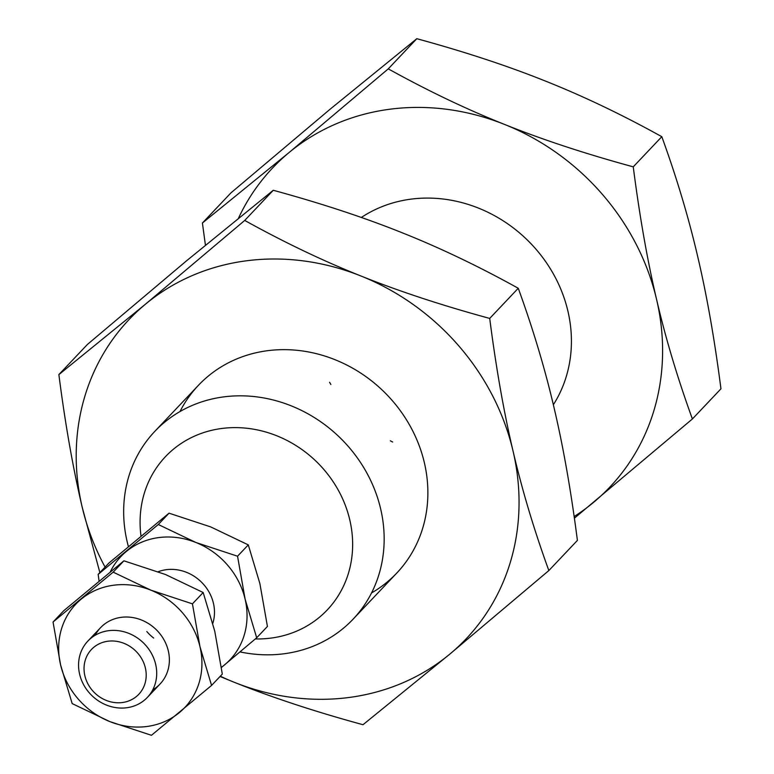 <?xml version="1.0" encoding="UTF-8"?>
<svg xmlns="http://www.w3.org/2000/svg" width="774" height="774" viewBox="0 0 774 774"><rect width="100%" height="100%" fill="white"/><g stroke="black" fill="none" stroke-linecap="round" stroke-linejoin="round"><path stroke-width="1.16" d="M108.602 630.694A40.964 36.852 -136.6 0 0 87.888 641.056A40.964 36.852 -136.6 0 0 84.308 685.909A40.964 36.852 -136.6 0 0 126.675 707.755A40.964 36.852 -136.6 0 0 147.379 697.393A40.964 36.852 -136.6 0 0 150.959 652.54A40.964 36.852 -136.6 0 0 108.602 630.694M107.934 641.22A32.595 29.325 -136.6 0 0 84.879 675.818A32.595 29.325 -136.6 0 0 122.311 702.54A32.595 29.325 -136.6 0 0 145.367 667.933A32.595 29.325 -136.6 0 0 107.934 641.22M240.056 651.921A136.553 122.834 -136.6 0 0 284.039 653.769A136.553 122.834 -136.6 0 0 353.06 619.21A136.553 122.834 -136.6 0 0 364.999 469.712A136.553 122.834 -136.6 0 0 223.783 396.878A136.553 122.834 -136.6 0 0 154.761 431.428A136.553 122.834 -136.6 0 0 128.378 546.521M255.333 638.937A111.427 100.233 -136.6 0 0 270.948 638.105A111.427 100.233 -136.6 0 0 349.761 519.809A111.427 100.233 -136.6 0 0 221.78 428.477A111.427 100.233 -136.6 0 0 140.994 535.976M238.469 218.239A232.142 208.825 43.4 0 1 289.108 152.507A232.142 208.825 43.4 0 1 389.961 109.211A232.142 208.825 43.4 0 1 504.532 124.421C466.645 109.337 427.896 90.819 388.267 68.857L416.818 38.7C464.845 51.8 507.754 65.935 545.544 81.115C583.422 96.199 622.18 114.726 661.809 136.688C676.582 177.352 688.521 217.184 697.606 256.175C706.788 295.068 714.566 339.283 720.952 388.819L692.391 418.976C677.618 378.302 665.679 338.48 656.594 299.49A232.142 208.825 43.4 0 1 593.242 502.636A232.142 208.825 43.4 0 1 574.153 516.548M574.385 518.203L692.391 418.976M361.332 217.465A136.553 122.834 43.4 0 1 567.893 311.051A136.553 122.834 43.4 0 1 553.352 404.763M392.641 441.993A136.553 122.834 43.4 0 1 390.348 440.822M330.856 384.484A136.553 122.834 43.4 0 1 329.56 382.259M633.248 166.845C585.231 153.745 542.322 139.61 504.532 124.421A232.142 208.825 43.4 0 1 656.594 299.49C647.412 260.586 639.634 216.372 633.248 166.845L661.809 136.688M388.267 68.857L289.108 152.507L202.411 223.009L205.429 245.213M202.411 223.009L230.971 192.852L330.121 109.202L416.818 38.7M105.08 567.09A232.142 208.825 43.4 0 1 82.208 507.241A232.142 208.825 43.4 0 1 145.57 304.095A232.142 208.825 43.4 0 1 246.413 260.799A232.142 208.825 43.4 0 1 360.984 276.008C323.106 260.925 284.348 242.397 244.719 220.435L273.28 190.278C321.297 203.378 364.206 217.513 401.996 232.693C439.884 247.786 478.642 266.304 518.261 288.267C533.044 328.94 544.973 368.772 554.058 407.763C563.24 446.656 571.019 490.871 577.404 540.407L548.843 570.564C534.07 529.89 522.14 490.058 513.046 451.068A232.142 208.825 43.4 0 1 449.694 654.214A232.142 208.825 43.4 0 1 348.842 697.509A232.142 208.825 43.4 0 1 234.27 682.3A232.142 208.825 43.4 0 1 220.309 676.205M220.048 676.476L234.27 682.3C272.071 697.48 314.979 711.616 362.996 724.716L449.694 654.214L548.843 570.564M179.994 411.545A136.553 122.834 43.4 0 1 311.303 352.509A136.553 122.834 43.4 0 1 424.346 462.629A136.553 122.834 43.4 0 1 371.539 592.932M489.71 318.424C441.683 305.324 398.784 291.188 360.984 276.008A232.142 208.825 43.4 0 1 513.046 451.068C503.874 412.174 496.086 367.96 489.71 318.424L518.261 288.267M244.719 220.435L145.57 304.095L58.872 374.597C65.248 424.123 73.037 468.338 82.208 507.241L99.875 572.586M58.872 374.597L87.423 344.44L186.582 260.78L273.28 190.278M110.372 571.715A75.107 67.561 43.4 0 1 126.21 551.572A75.107 67.561 43.4 0 1 158.844 537.572A75.107 67.561 43.4 0 1 195.909 542.487L158.293 524.511L169.032 513.172L210.673 526.901L248.29 544.877L259.871 583.538L267.427 626.447L256.687 637.786L245.106 599.124A75.107 67.561 43.4 0 1 224.605 664.847A75.107 67.561 43.4 0 1 221.393 667.343M221.412 667.498L256.687 637.786M158.235 571.715A40.964 36.852 43.4 0 1 213.43 603.256A40.964 36.852 43.4 0 1 212.811 623.322M153.687 638.057A40.964 36.852 43.4 0 1 146.799 631.526M237.55 556.216L195.909 542.487A75.107 67.561 43.4 0 1 245.106 599.124L237.55 556.216L248.29 544.877M158.293 524.511L98.163 574.385L99.062 580.984M98.163 574.385L108.902 563.046L169.032 513.172M123.917 560.821L165.559 574.54L203.175 592.516L214.756 631.178L222.312 674.086L211.573 685.425L199.992 646.764A75.107 67.561 43.4 0 1 179.491 712.486A75.107 67.561 43.4 0 1 146.867 726.496A75.107 67.561 43.4 0 1 109.802 721.581A75.107 67.561 43.4 0 1 60.604 664.943A75.107 67.561 43.4 0 1 81.106 599.221A75.107 67.561 43.4 0 1 113.73 585.212A75.107 67.561 43.4 0 1 150.795 590.127L113.178 572.15L123.917 560.821L63.787 610.686L53.048 622.025L60.604 664.943L72.185 703.595L109.802 721.581L151.443 735.3L211.573 685.425M95.163 635.261A40.964 36.852 43.4 0 1 134.579 617.904A40.964 36.852 43.4 0 1 168.316 650.895A40.964 36.852 43.4 0 1 152.768 689.818M192.436 603.855L150.795 590.127A75.107 67.561 43.4 0 1 199.992 646.764L192.436 603.855L203.175 592.516M113.178 572.15L53.048 622.025M87.888 641.056L100.552 627.685M147.379 697.393L160.044 684.023M154.761 431.428L198.483 385.259M353.06 619.21L396.781 573.05"/></g></svg>
